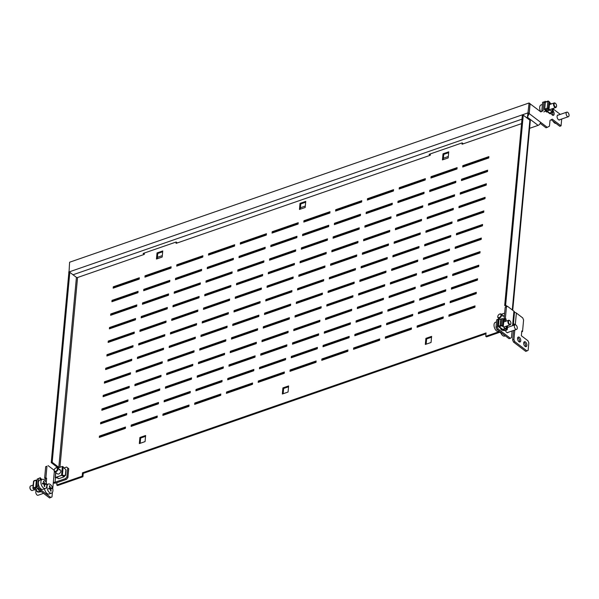 <?xml version="1.0" encoding="UTF-8"?>
<svg xmlns="http://www.w3.org/2000/svg" width="599" height="599" viewBox="0 0 599 599"><rect width="100%" height="100%" fill="white"/><g stroke="black" fill="none" stroke-linecap="round" stroke-linejoin="round"><path stroke-width="0.9" d="M113.286 286.801L139.342 277.771L139.223 279.127L113.166 288.156L113.286 286.801L114.027 287.363L139.268 278.61M113.975 287.872L114.027 287.363M145.063 275.787L171.119 266.757L171 268.112L144.943 277.142L145.063 275.787L145.804 276.349L171.044 267.596M145.752 276.865L145.804 276.349M176.84 264.773L202.896 255.743L202.776 257.098L176.72 266.128L176.84 264.773L177.574 265.335L202.821 256.582M177.529 265.851L177.574 265.335M208.617 253.759L234.673 244.729L234.546 246.084L208.489 255.114L208.617 253.759L209.351 254.32L234.598 245.568M209.306 254.837L209.351 254.32M240.394 242.745L266.45 233.715L266.323 235.07L240.266 244.1L240.394 242.745L241.127 243.306L266.375 234.553M241.083 243.823L241.127 243.306M272.171 231.731L298.227 222.701L298.1 224.056L272.043 233.086L272.171 231.731L272.904 232.292L298.152 223.539M272.859 232.809L272.904 232.292M303.948 220.717L330.004 211.687L329.877 213.042L303.82 222.072L303.948 220.717L304.681 221.278L329.929 212.525M304.636 221.795L304.681 221.278M335.725 209.702L361.781 200.672L361.654 202.028L335.597 211.058L335.725 209.702L336.458 210.264L361.706 201.511M336.413 210.781L336.458 210.264M367.501 198.688L393.558 189.658L393.431 191.014L367.374 200.051L367.501 198.688L368.235 199.25L393.483 190.497M368.19 199.767L368.235 199.25M399.278 187.674L425.335 178.644L425.208 180L399.151 189.037L399.278 187.674L400.012 188.236L425.26 179.483M399.967 188.752L400.012 188.236M431.055 176.66L457.112 167.63L456.985 168.985L430.928 178.023L431.055 176.66L431.789 177.222L457.037 168.476M431.744 177.738L431.789 177.222M462.832 165.646L488.889 156.616L488.762 157.971L462.705 167.009L462.832 165.646L463.566 166.208L488.806 157.462M463.521 166.724L463.566 166.208M112.028 300.369L138.084 291.339L137.965 292.694L111.901 301.724L112.028 300.369L112.762 300.93L138.01 292.177M112.717 301.447L112.762 300.93M143.805 289.354L169.861 280.325L169.734 281.68L143.678 290.717L143.805 289.354L144.539 289.916L169.787 281.163M144.494 290.433L144.539 289.916M175.582 278.34L201.638 269.31L201.511 270.666L175.455 279.703L175.582 278.34L176.316 278.902L201.564 270.149M176.271 279.419L176.316 278.902M207.359 267.326L233.415 258.296L233.288 259.652L207.232 268.689L207.359 267.326L208.093 267.888L233.34 259.142M208.048 268.404L208.093 267.888M239.136 256.312L265.192 247.282L265.065 248.645L239.008 257.675L239.136 256.312L239.87 256.874L265.117 248.128M239.825 257.39L239.87 256.874M270.913 245.298L296.969 236.268L296.842 237.631L270.785 246.661L270.913 245.298L271.647 245.86L296.894 237.114M271.602 246.376L271.647 245.86M302.69 234.291L328.746 225.254L328.619 226.617L302.562 235.647L302.69 234.291L303.423 234.845L328.671 226.1M303.379 235.362L303.423 234.845M334.467 223.277L360.523 214.24L360.396 215.603L334.339 224.632L334.467 223.277L335.2 223.831L360.448 215.086M335.155 224.348L335.2 223.831M366.244 212.263L392.3 203.226L392.173 204.588L366.116 213.618L366.244 212.263L366.977 212.817L392.218 204.072M366.932 213.334L366.977 212.817M398.021 201.249L424.077 192.219L423.95 193.574L397.893 202.604L398.021 201.249L398.754 201.803L423.995 193.058M398.709 202.32L398.754 201.803M429.797 190.235L455.854 181.205L455.727 182.56L429.67 191.59L429.797 190.235L430.531 190.789L455.772 182.044M430.486 191.306L430.531 190.789M461.574 179.221L487.631 170.191L487.504 171.546L461.447 180.576L461.574 179.221L462.308 179.782L487.549 171.029M462.256 180.292L462.308 179.782M110.77 313.943L136.827 304.906L136.699 306.269L110.643 315.299L110.77 313.943L111.504 314.497L136.752 305.752M111.459 315.014L111.504 314.497M142.547 302.929L168.604 293.892L168.476 295.255L142.42 304.285L142.547 302.929L143.281 303.483L168.529 294.738M143.236 304L143.281 303.483M174.324 291.915L200.38 282.885L200.253 284.24L174.197 293.27L174.324 291.915L175.058 292.469L200.306 283.724M175.013 292.986L175.058 292.469M206.101 280.901L232.157 271.871L232.03 273.226L205.974 282.256L206.101 280.901L206.835 281.455L232.083 272.71M206.79 281.972L206.835 281.455M237.878 269.887L263.934 260.857L263.807 262.212L237.751 271.242L237.878 269.887L238.612 270.449L263.859 261.696M238.567 270.958L238.612 270.449M269.655 258.873L295.711 249.843L295.584 251.198L269.528 260.228L269.655 258.873L270.389 259.434L295.636 250.682M270.344 259.944L270.389 259.434M301.432 247.859L327.488 238.829L327.361 240.184L301.304 249.214L301.432 247.859L302.166 248.42L327.406 239.667M302.121 248.937L302.166 248.42M333.209 236.845L359.265 227.815L359.138 229.17L333.081 238.2L333.209 236.845L333.942 237.406L359.183 228.653M333.898 237.923L333.942 237.406M364.986 225.83L391.042 216.801L390.915 218.156L364.858 227.186L364.986 225.83L365.719 226.392L390.96 217.639M365.675 226.909L365.719 226.392M396.763 214.816L422.819 205.786L422.692 207.142L396.635 216.172L396.763 214.816L397.496 215.378L422.737 206.625M397.444 215.895L397.496 215.378M428.54 203.802L454.596 194.772L454.469 196.128L428.412 205.157L428.54 203.802L429.273 204.364L454.514 195.611M429.221 204.88L429.273 204.364M460.317 192.788L486.373 183.758L486.246 185.113L460.189 194.143L460.317 192.788L461.05 193.35L486.291 184.597M460.998 193.866L461.05 193.35M109.512 327.511L135.569 318.481L135.441 319.836L109.385 328.866L109.512 327.511L110.246 328.072L135.494 319.319M110.201 328.589L110.246 328.072M141.289 316.497L167.346 307.467L167.218 308.822L141.162 317.852L141.289 316.497L142.023 317.058L167.271 308.305M141.978 317.575L142.023 317.058M173.066 305.483L199.123 296.453L198.995 297.808L172.939 306.838L173.066 305.483L173.8 306.044L199.048 297.291M173.755 306.561L173.8 306.044M204.843 294.468L230.9 285.438L230.772 286.794L204.716 295.824L204.843 294.468L205.577 295.03L230.817 286.277M205.532 295.547L205.577 295.03M236.62 283.454L262.676 274.424L262.549 275.78L236.493 284.81L236.62 283.454L237.354 284.016L262.594 275.263M237.309 284.532L237.354 284.016M268.397 272.44L294.453 263.41L294.326 264.765L268.27 273.795L268.397 272.44L269.131 273.002L294.371 264.249M269.086 273.518L269.131 273.002M300.174 261.426L326.23 252.396L326.103 253.751L300.047 262.789L300.174 261.426L300.908 261.988L326.148 253.235M300.855 262.504L300.908 261.988M331.951 250.412L358.007 241.382L357.88 242.737L331.824 251.775L331.951 250.412L332.685 250.974L357.925 242.221M332.632 251.49L332.685 250.974M363.728 239.398L389.784 230.368L389.657 231.723L363.6 240.761L363.728 239.398L364.462 239.959L389.702 231.214M364.409 240.476L364.462 239.959M395.505 228.384L421.561 219.354L421.434 220.709L395.377 229.746L395.505 228.384L396.239 228.945L421.479 220.2M396.186 229.462L396.239 228.945M427.282 217.37L453.338 208.34L453.211 209.702L427.154 218.732L427.282 217.37L428.015 217.931L453.256 209.186M427.963 218.448L428.015 217.931M459.051 206.363L485.115 197.326L484.988 198.688L458.931 207.718L459.051 206.363L459.792 206.917L485.033 198.172M459.74 207.434L459.792 206.917M108.254 341.078L134.311 332.048L134.183 333.403L108.127 342.441L108.254 341.078L108.988 341.64L134.236 332.887M108.943 342.156L108.988 341.64M140.031 330.064L166.088 321.034L165.96 322.389L139.904 331.427L140.031 330.064L140.765 330.626L166.005 321.88M140.72 331.142L140.765 330.626M171.808 319.05L197.865 310.02L197.737 311.375L171.681 320.413L171.808 319.05L172.542 319.611L197.782 310.866M172.497 320.128L172.542 319.611M203.585 308.036L229.642 299.006L229.514 300.369L203.458 309.398L203.585 308.036L204.319 308.597L229.559 299.852M204.274 309.114L204.319 308.597M235.362 297.029L261.419 287.992L261.291 289.354L235.235 298.384L235.362 297.029L236.096 297.583L261.336 288.838M236.043 298.1L236.096 297.583M267.139 286.015L293.196 276.978L293.068 278.34L267.012 287.37L267.139 286.015L267.873 286.569L293.113 277.824M267.82 287.086L267.873 286.569M298.916 275.001L324.972 265.963L324.845 267.326L298.789 276.356L298.916 275.001L299.65 275.555L324.89 266.81M299.597 276.072L299.65 275.555M330.693 263.987L356.749 254.957L356.622 256.312L330.566 265.342L330.693 263.987L331.427 264.541L356.667 255.795M331.374 265.058L331.427 264.541M362.462 252.973L388.526 243.943L388.399 245.298L362.343 254.328L362.462 252.973L363.204 253.527L388.444 244.781M363.151 254.043L363.204 253.527M394.239 241.959L420.296 232.929L420.176 234.284L394.12 243.314L394.239 241.959L394.981 242.513L420.221 233.767M394.928 243.029L394.981 242.513M426.016 230.944L452.073 221.915L451.953 223.27L425.896 232.3L426.016 230.944L426.758 231.506L451.998 222.753M426.705 232.015L426.758 231.506M457.793 219.93L483.85 210.9L483.73 212.256L457.673 221.286L457.793 219.93L458.527 220.492L483.775 211.739M458.482 221.001L458.527 220.492M106.996 354.653L133.053 345.623L132.926 346.978L106.869 356.008L106.996 354.653L107.73 355.207L132.971 346.462M107.685 355.724L107.73 355.207M138.773 343.639L164.83 334.609L164.703 335.964L138.646 344.994L138.773 343.639L139.507 344.193L164.747 335.447M139.455 344.71L139.507 344.193M170.55 332.625L196.607 323.595L196.479 324.95L170.423 333.98L170.55 332.625L171.284 333.179L196.524 324.433M171.232 333.695L171.284 333.179M202.327 321.611L228.384 312.581L228.256 313.936L202.2 322.966L202.327 321.611L203.061 322.172L228.301 313.419M203.009 322.681L203.061 322.172M234.104 310.596L260.161 301.567L260.033 302.922L233.977 311.952L234.104 310.596L234.838 311.158L260.078 302.405M234.786 311.667L234.838 311.158M265.881 299.582L291.938 290.552L291.81 291.908L265.754 300.938L265.881 299.582L266.615 300.144L291.855 291.391M266.562 300.661L266.615 300.144M297.651 288.568L323.715 279.538L323.587 280.894L297.531 289.923L297.651 288.568L298.392 289.13L323.632 280.377M298.339 289.646L298.392 289.13M329.428 277.554L355.484 268.524L355.364 269.879L329.308 278.909L329.428 277.554L330.169 278.116L355.409 269.363M330.116 278.632L330.169 278.116M361.204 266.54L387.261 257.51L387.141 258.865L361.085 267.895L361.204 266.54L361.946 267.102L387.186 258.349M361.893 267.618L361.946 267.102M392.981 255.526L419.038 246.496L418.918 247.851L392.862 256.881L392.981 255.526L393.715 256.087L418.963 247.335M393.67 256.604L393.715 256.087M424.758 244.512L450.815 235.482L450.688 236.837L424.631 245.867L424.758 244.512L425.492 245.073L450.74 236.32M425.447 245.59L425.492 245.073M456.535 233.498L482.592 224.468L482.465 225.823L456.408 234.853L456.535 233.498L457.269 234.059L482.517 225.306M457.224 234.576L457.269 234.059M105.738 368.22L131.795 359.19L131.668 360.546L105.611 369.576L105.738 368.22L106.472 368.782L131.713 360.029M106.42 369.298L106.472 368.782M137.515 357.206L163.572 348.176L163.445 349.531L137.388 358.561L137.515 357.206L138.249 357.768L163.49 349.015M138.197 358.284L138.249 357.768M169.292 346.192L195.349 337.162L195.222 338.517L169.165 347.547L169.292 346.192L170.026 346.754L195.267 338.001M169.974 347.27L170.026 346.754M201.062 335.178L227.126 326.148L226.999 327.503L200.942 336.533L201.062 335.178L201.803 335.74L227.043 326.987M201.751 336.256L201.803 335.74M232.839 324.164L258.895 315.134L258.775 316.489L232.719 325.519L232.839 324.164L233.58 324.725L258.82 315.973M233.528 325.242L233.58 324.725M264.616 313.15L290.672 304.12L290.552 305.475L264.496 314.512L264.616 313.15L265.357 313.711L290.597 304.958M265.305 314.228L265.357 313.711M296.393 302.136L322.449 293.106L322.329 294.461L296.273 303.498L296.393 302.136L297.126 302.697L322.374 293.952M297.082 303.214L297.126 302.697M328.17 291.121L354.226 282.092L354.106 283.447L328.042 292.484L328.17 291.121L328.903 291.683L354.151 282.938M328.858 292.2L328.903 291.683M359.947 280.107L386.003 271.077L385.876 272.44L359.819 281.47L359.947 280.107L360.68 280.669L385.928 271.924M360.635 281.186L360.68 280.669M391.724 269.101L417.78 260.063L417.653 261.426L391.596 270.456L391.724 269.101L392.457 269.655L417.705 260.909M392.412 270.171L392.457 269.655M423.5 258.087L449.557 249.049L449.43 250.412L423.373 259.442L423.5 258.087L424.234 258.641L449.482 249.895M424.189 259.157L424.234 258.641M455.277 247.073L481.334 238.035L481.207 239.398L455.15 248.428L455.277 247.073L456.011 247.627L481.259 238.881M455.966 248.143L456.011 247.627M104.481 381.788L130.537 372.758L130.41 374.113L104.353 383.15L104.481 381.788L105.214 382.349L130.455 373.604M105.162 382.866L105.214 382.349M136.25 370.774L162.314 361.744L162.187 363.106L136.13 372.136L136.25 370.774L136.991 371.335L162.232 362.59M136.939 371.852L136.991 371.335M168.027 359.767L194.083 350.729L193.964 352.092L167.907 361.122L168.027 359.767L168.768 360.321L194.009 351.576M168.716 360.838L168.768 360.321M199.804 348.753L225.86 339.715L225.741 341.078L199.684 350.108L199.804 348.753L200.545 349.307L225.786 340.561M200.493 349.823L200.545 349.307M231.581 337.739L257.637 328.701L257.518 330.064L231.461 339.094L231.581 337.739L232.315 338.293L257.563 329.547M232.27 338.809L232.315 338.293M263.358 326.725L289.414 317.687L289.287 319.05L263.231 328.08L263.358 326.725L264.092 327.279L289.339 318.533M264.047 327.795L264.092 327.279M295.135 315.71L321.191 306.681L321.064 308.036L295.007 317.066L295.135 315.71L295.869 316.265L321.116 307.519M295.824 316.781L295.869 316.265M326.912 304.696L352.968 295.666L352.841 297.022L326.784 306.052L326.912 304.696L327.646 305.25L352.893 296.505M327.601 305.767L327.646 305.25M358.689 293.682L384.745 284.652L384.618 286.008L358.561 295.037L358.689 293.682L359.422 294.244L384.67 285.491M359.378 294.753L359.422 294.244M390.466 282.668L416.522 273.638L416.395 274.993L390.338 284.023L390.466 282.668L391.199 283.23L416.447 274.477M391.154 283.739L391.199 283.23M422.243 271.654L448.299 262.624L448.172 263.979L422.115 273.009L422.243 271.654L422.976 272.216L448.224 263.463M422.931 272.732L422.976 272.216M454.02 260.64L480.076 251.61L479.949 252.965L453.892 261.995L454.02 260.64L454.753 261.201L480.001 252.449M454.708 261.718L454.753 261.201M103.215 395.362L129.272 386.333L129.152 387.688L103.095 396.718L103.215 395.362L103.956 395.917L129.197 387.171M103.904 396.433L103.956 395.917M134.992 384.348L161.049 375.318L160.929 376.674L134.872 385.704L134.992 384.348L135.733 384.91L160.974 376.157M135.681 385.419L135.733 384.91M166.769 373.334L192.826 364.304L192.706 365.66L166.642 374.689L166.769 373.334L167.503 373.896L192.751 365.143M167.458 374.405L167.503 373.896M198.546 362.32L224.603 353.29L224.475 354.645L198.419 363.675L198.546 362.32L199.28 362.882L224.528 354.129M199.235 363.398L199.28 362.882M230.323 351.306L256.379 342.276L256.252 343.631L230.196 352.661L230.323 351.306L231.057 351.868L256.305 343.115M231.012 352.384L231.057 351.868M262.1 340.292L288.156 331.262L288.029 332.617L261.973 341.647L262.1 340.292L262.834 340.853L288.082 332.101M262.789 341.37L262.834 340.853M293.877 329.278L319.933 320.248L319.806 321.603L293.75 330.633L293.877 329.278L294.611 329.839L319.859 321.086M294.566 330.356L294.611 329.839M325.654 318.264L351.71 309.234L351.583 310.589L325.527 319.619L325.654 318.264L326.388 318.825L351.635 310.072M326.343 319.342L326.388 318.825M357.431 307.25L383.487 298.22L383.36 299.575L357.303 308.605L357.431 307.25L358.165 307.811L383.412 299.058M358.12 308.328L358.165 307.811M389.208 296.235L415.264 287.206L415.137 288.561L389.08 297.591L389.208 296.235L389.942 296.797L415.189 288.044M389.897 297.314L389.942 296.797M420.985 285.221L447.041 276.191L446.914 277.547L420.857 286.584L420.985 285.221L421.718 285.783L446.959 277.03M421.674 286.3L421.718 285.783M452.762 274.207L478.818 265.177L478.691 266.533L452.634 275.57L452.762 274.207L453.495 274.769L478.736 266.023M453.45 275.285L453.495 274.769M101.957 408.93L128.014 399.9L127.887 401.255L101.83 410.285L101.957 408.93L102.691 409.491L127.939 400.738M102.646 410.008L102.691 409.491M133.734 397.916L159.791 388.886L159.663 390.241L133.607 399.271L133.734 397.916L134.468 398.477L159.716 389.724M134.423 398.994L134.468 398.477M165.511 386.902L191.568 377.872L191.44 379.227L165.384 388.257L165.511 386.902L166.245 387.463L191.493 378.71M166.2 387.98L166.245 387.463M197.288 375.887L223.345 366.858L223.217 368.213L197.161 377.25L197.288 375.887L198.022 376.449L223.27 367.696M197.977 376.966L198.022 376.449M229.065 364.873L255.122 355.843L254.994 357.199L228.938 366.236L229.065 364.873L229.799 365.435L255.047 356.69M229.754 365.952L229.799 365.435M260.842 353.859L286.899 344.829L286.771 346.185L260.715 355.222L260.842 353.859L261.576 354.421L286.824 345.675M261.531 354.937L261.576 354.421M292.619 342.845L318.675 333.815L318.548 335.178L292.492 344.208L292.619 342.845L293.353 343.407L318.601 334.661M293.308 343.923L293.353 343.407M324.396 331.839L350.452 322.801L350.325 324.164L324.269 333.194L324.396 331.839L325.13 332.393L350.378 323.647M325.085 332.909L325.13 332.393M356.173 320.824L382.229 311.787L382.102 313.15L356.046 322.18L356.173 320.824L356.907 321.378L382.147 312.633M356.862 321.895L356.907 321.378M387.95 309.81L414.006 300.773L413.879 302.136L387.823 311.166L387.95 309.81L388.684 310.364L413.924 301.619M388.639 310.881L388.684 310.364M419.727 298.796L445.783 289.759L445.656 291.121L419.599 300.151L419.727 298.796L420.461 299.35L445.701 290.605M420.416 299.867L420.461 299.35M451.504 287.782L477.56 278.752L477.433 280.107L451.376 289.137L451.504 287.782L452.238 288.336L477.478 279.591M452.185 288.853L452.238 288.336M100.699 422.505L126.756 413.467L126.629 414.83L100.572 423.86L100.699 422.505L101.433 423.059L126.681 414.313M101.388 423.575L101.433 423.059M132.476 411.491L158.533 402.453L158.406 403.816L132.349 412.846L132.476 411.491L133.21 412.045L158.458 403.299M133.165 412.561L133.21 412.045M164.253 400.476L190.31 391.439L190.183 392.802L164.126 401.832L164.253 400.476L164.987 401.031L190.235 392.285M164.942 401.547L164.987 401.031M196.03 389.462L222.087 380.425L221.959 381.788L195.903 390.818L196.03 389.462L196.764 390.016L222.012 381.271M196.719 390.533L196.764 390.016M227.807 378.448L253.864 369.418L253.736 370.774L227.68 379.803L227.807 378.448L228.541 379.002L253.789 370.257M228.496 379.519L228.541 379.002M259.584 367.434L285.641 358.404L285.513 359.759L259.457 368.789L259.584 367.434L260.318 367.988L285.566 359.243M260.273 368.505L260.318 367.988M291.361 356.42L317.418 347.39L317.29 348.745L291.234 357.775L291.361 356.42L292.095 356.982L317.335 348.229M292.05 357.491L292.095 356.982M323.138 345.406L349.195 336.376L349.067 337.731L323.011 346.761L323.138 345.406L323.872 345.967L349.112 337.215M323.827 346.477L323.872 345.967M354.915 334.392L380.971 325.362L380.844 326.717L354.788 335.747L354.915 334.392L355.649 334.953L380.889 326.2M355.596 335.47L355.649 334.953M386.692 323.378L412.748 314.348L412.621 315.703L386.565 324.733L386.692 323.378L387.426 323.939L412.666 315.186M387.373 324.456L387.426 323.939M418.469 312.364L444.525 303.334L444.398 304.689L418.342 313.719L418.469 312.364L419.203 312.925L444.443 304.172M419.15 313.442L419.203 312.925M450.246 301.349L476.302 292.319L476.175 293.675L450.119 302.705L450.246 301.349L450.98 301.911L476.22 293.158M450.927 302.428L450.98 301.911M99.441 436.072L125.498 427.042L125.371 428.397L99.314 437.427L99.441 436.072L100.175 436.634L125.423 427.881M100.13 437.143L100.175 436.634M131.218 425.058L157.275 416.028L157.148 417.383L131.091 426.413L131.218 425.058L131.952 425.619L157.2 416.867M131.907 426.136L131.952 425.619M162.995 414.044L189.052 405.014L188.925 406.369L162.868 415.399L162.995 414.044L163.729 414.605L188.977 405.852M163.684 415.122L163.729 414.605M194.772 403.03L220.829 394L220.702 395.355L194.645 404.385L194.772 403.03L195.506 403.591L220.746 394.838M195.461 404.108L195.506 403.591M226.549 392.016L252.606 382.986L252.478 384.341L226.422 393.371L226.549 392.016L227.283 392.577L252.523 383.824M227.238 393.094L227.283 392.577M258.326 381.001L284.383 371.972L284.255 373.327L258.199 382.357L258.326 381.001L259.06 381.563L284.3 372.81M259.015 382.08L259.06 381.563M290.103 369.987L316.16 360.957L316.032 362.313L289.976 371.343L290.103 369.987L290.837 370.549L316.077 361.796M290.785 371.066L290.837 370.549M321.88 358.973L347.937 349.943L347.809 351.299L321.753 360.328L321.88 358.973L322.614 359.535L347.854 350.782M322.562 360.051L322.614 359.535M353.657 347.959L379.714 338.929L379.586 340.284L353.53 349.322L353.657 347.959L354.391 348.521L379.631 339.768M354.338 349.037L354.391 348.521M385.434 336.945L411.491 327.915L411.363 329.27L385.307 338.308L385.434 336.945L386.168 337.507L411.408 328.754M386.115 338.023L386.168 337.507M499.154 331.681L485.752 336.324L486.485 336.885L499.648 332.318M59.945 467.272L77.556 277.517L144.284 254.388L144.411 253.01M176.181 242.041L176.061 243.374L430.269 155.261L430.396 153.883M139.342 443.582L139.904 437.48L145.624 435.495L145.063 441.605L139.342 443.582M425.327 344.462L425.896 338.353L431.617 336.368L431.048 342.478L425.327 344.462M156.459 259.03L157.028 252.928L162.748 250.944L162.179 257.046L156.459 259.03M442.451 159.911L443.02 153.801L448.733 151.817L448.172 157.926L442.451 159.911M299.455 209.47L300.024 203.361L305.745 201.384L305.176 207.486L299.455 209.47M282.339 394.022L282.9 387.912L288.621 385.936L288.052 392.038L282.339 394.022M443.267 316.901L443.14 318.256L417.084 327.294L417.204 325.931L443.267 316.901M475.037 305.887L474.917 307.242L448.861 316.279L448.98 314.917L475.037 305.887M56.987 482.637L56.763 485.01L82.19 476.198L82.505 472.806L486.066 332.932L485.752 336.324M462.173 142.914L462.046 144.247L521.557 123.626M140.151 443.305L140.645 438.034L145.55 436.334M426.144 344.178L426.63 338.914L431.535 337.215M157.275 258.753L157.762 253.482L162.673 251.782M443.26 159.626L443.754 154.362L448.658 152.663M300.271 209.186L300.758 203.922L305.662 202.222M283.147 393.738L283.634 388.474L288.546 386.774M417.892 327.009L417.945 326.492L443.185 317.747M449.669 315.995L449.722 315.478L474.962 306.733M82.19 476.198L82.924 476.759L83.239 473.367L485.984 333.77M82.924 476.759L57.504 485.572L56.763 485.01M176.915 242.595L176.87 243.089M462.907 143.475L462.862 143.97M523.264 115.165L505.638 305.146L504.687 305.475L522.313 115.495L523.264 115.165L529.875 120.197A2.014 1.071 5.3 0 1 530.295 120.931L512.729 310.289M505.638 305.146L507.331 306.426M504.687 305.475L506.372 306.763M77.556 277.517A0.809 0.427 5.3 0 1 76.425 277.367L58.799 467.347A0.809 0.427 -174.7 0 0 59.226 467.527M58.799 467.347L52.188 462.308L51.237 462.638L57.848 467.677A2.014 1.071 -174.7 0 0 58.193 467.886M51.237 462.638L68.855 272.657L69.813 272.328L76.425 277.367M52.188 462.308L69.813 272.328M82.505 472.806L83.239 473.367M448.98 314.917L449.722 315.478M417.204 325.931L417.945 326.492M282.9 387.912L283.634 388.474M300.024 203.361L300.758 203.922M443.02 153.801L443.754 154.362M157.028 252.928L157.762 253.482M425.896 338.353L426.63 338.914M139.904 437.48L140.645 438.034M45.689 466.658L44.618 478.197L45.891 477.755L46.962 466.224L45.689 466.658L46.962 466.224M45.165 480.802L45.352 478.758L44.618 478.197M41.608 479.582L39.571 478.032L38.463 478.638L37.774 486.103L38.628 488.207L37.355 488.649L38.845 489.787M40.492 491.038L49.605 497.971L51.978 496.915L52.398 492.453M37.355 488.649L36.502 486.545L37.774 486.103M38.463 478.638L37.19 479.08L36.502 486.545M37.19 479.08L39.571 478.032M46.22 482.689L46.625 478.316L45.891 477.755M38.628 488.207L50.878 497.529M52.749 488.664L53.363 481.993A1.205 0.644 -174.7 0 0 55.056 482.217L55.467 477.717M54.18 470.26L48.062 465.61M53.274 482.989A2.815 1.498 -174.7 0 0 56.029 482.966L66.519 479.335L65.538 478.586L55.056 482.217M64.243 467.871L66.609 467.048L68.735 468.71L67.919 477.53L66.519 479.335M64.52 476.31L64.572 475.726M68.735 468.71L67.754 467.969L66.938 476.789L67.919 477.53M67.754 467.969L66.609 467.048M65.538 478.586L66.938 476.789M46.625 478.316L45.352 478.758M523.893 342.216A2.613 1.438 -109.1 0 1 524.222 342.418A2.613 1.438 -109.1 0 1 525.413 346.589M525.495 341.977A2.613 1.438 -109.1 0 1 526.858 344.575A2.613 1.438 -109.1 0 1 526.147 346.656A2.613 1.438 -109.1 0 1 525.083 346.387A2.613 1.438 -109.1 0 1 523.721 343.789A2.613 1.438 -109.1 0 1 524.432 341.707A2.613 1.438 -109.1 0 1 525.495 341.977M517.768 337.559A2.613 1.438 -109.1 0 1 518.098 337.754A2.613 1.438 -109.1 0 1 519.288 341.924M519.37 337.319A2.613 1.438 -109.1 0 1 520.733 339.918A2.613 1.438 -109.1 0 1 520.022 341.992A2.613 1.438 -109.1 0 1 518.959 341.729A2.613 1.438 -109.1 0 1 517.596 339.124A2.613 1.438 -109.1 0 1 518.307 337.05A2.613 1.438 -109.1 0 1 519.37 337.319M514.489 312.364A2.815 1.498 5.3 0 1 516.375 313.06L522.74 317.912L523.593 320.016L522.53 331.547L521.714 331.831M513.5 342.066L512.647 339.962L513.92 339.521L514.773 341.625L513.5 342.066L525.75 351.388L528.131 350.34L528.82 342.875L527.966 340.771L521.355 335.74L521.789 330.985L522.53 331.547M513.92 339.521L514.803 330.019M515.282 324.793L515.305 324.598A2.815 1.498 -174.7 0 0 512.751 323.849M527.023 350.947L514.773 341.625M512.647 339.962L513.53 330.461M514.017 325.182L515.305 324.598L516.375 313.06M514.032 325.04A1.205 0.644 -174.7 0 0 512.669 324.733M559.998 119.613A2.613 1.438 -109.1 0 1 559.541 119.987A2.613 1.438 -109.1 0 1 558.478 119.718A2.613 1.438 -109.1 0 1 557.115 117.119A2.613 1.438 -109.1 0 1 557.826 115.038A2.613 1.438 -109.1 0 1 558.418 115.053M553.132 110.987A2.613 1.438 -109.1 0 1 554.157 113.533A2.613 1.438 -109.1 0 1 553.416 115.322A2.613 1.438 -109.1 0 1 552.353 115.053A2.613 1.438 -109.1 0 1 551.192 113.293M177.349 242.924L176.143 242.011L143.101 253.459L144.284 254.365M463.341 143.805L462.136 142.884L429.086 154.34L430.277 155.246M157.41 257.323L162.314 255.623M300.399 207.763L305.31 206.063M443.395 158.203L448.299 156.504M529.606 128.321L538.097 125.378L527.442 117.262L529.074 113.638M551.17 119.74L559.788 126.299L561.061 125.857L552.241 119.141L550.024 120.369L549.493 126.134L547.276 127.355L540.545 122.233A2.815 1.812 127.3 0 1 538.097 125.378M527.652 115.787L527.876 115.293M529.082 102.976L527.442 117.262L527.569 115.907L529.149 113.563L530.063 103.724L529.082 102.976L69.596 262.235L69.005 272.612M552.503 112.455A2.613 1.438 -109.1 0 1 552.682 115.255M547.276 127.355L546.011 127.797L540.208 123.379M561.69 119.029L561.061 125.857M530.055 103.777L540.845 111.923L543.053 110.703L541.781 111.144L542.604 102.324L543.87 101.882L544.993 102.736M553.311 109.063L560.312 114.394M543.053 110.703L543.87 101.882M541.781 111.144L540.642 111.773M530.115 103.762L529.202 113.6L540.545 122.233M68.683 272.073L528.168 112.814L529.149 113.563M505.504 330.491A2.613 1.438 70.9 0 0 506.709 332.408A2.613 1.438 70.9 0 0 507.772 332.67A2.613 1.438 70.9 0 0 508.229 332.303M506.447 306.965L505.376 318.496L504.103 318.938L505.174 307.399L507.555 306.351L505.174 307.399M505.945 320.877L506.11 319.057L505.376 318.496M499.469 318.908L496.683 319.821L495.987 327.286L496.841 329.39L498.967 331L499.252 332.011L499.274 330.783M496.683 319.821L499.057 318.773M497.949 319.379L497.26 326.844L495.987 327.286M496.841 329.39L498.113 328.948L497.26 326.844M498.113 328.948L510.363 338.27L509.09 338.712L500.854 332.445M512.093 330.962L511.471 337.656L510.363 338.27M512.579 325.684L512.856 322.734A2.815 1.498 5.3 0 1 513.433 323.767A2.815 1.498 5.3 0 1 512.677 324.673M513.433 323.767L514.504 312.229A2.815 1.498 -174.7 0 0 513.927 311.195L507.555 306.351M504.747 320.517L504.845 319.499L504.103 318.938M504.845 319.499L506.11 319.057M502.696 316.152A2.418 1.557 127.3 0 1 503.969 316.265A2.418 1.557 127.3 0 1 504.313 316.721M504.148 318.451A2.418 1.557 127.3 0 1 503.699 319.192M504.643 313.142L501.363 314.28M59.091 469.901A2.418 1.557 127.3 0 1 60.364 470.02A2.418 1.557 127.3 0 1 60.604 472.087A2.418 1.557 127.3 0 1 58.717 473.974A2.418 1.557 127.3 0 1 57.444 473.861L54.599 471.698A2.418 1.557 127.3 0 1 54.232 470.02A2.418 1.557 127.3 0 1 54.269 469.901M58.17 478.069L55.422 477.448L61.562 475.321L65.343 475.584M65.815 470.507L65.883 469.698L62.386 466.434L57.759 468.036M57.923 478.032L57.459 477.785M63.18 475.336L64.512 476.347L64.602 475.404M64.512 476.347L64.16 476.797L61.772 475.344L55.632 477.47L57.429 478.084M56.605 477.133L58.665 478.706L64.16 476.797M64.52 475.943L65.096 475.434L62.191 475.284M55.265 477.665L55.872 472.663M498.668 317.612A2.014 1.295 -52.7 0 0 500.824 315.98A2.014 1.295 -52.7 0 0 500.172 314.063A2.014 1.295 -52.7 0 0 499.207 314.31A2.014 1.295 -52.7 0 0 497.896 316.04A2.014 1.295 -52.7 0 0 498.668 317.612M499.304 314.258A2.418 1.557 127.3 0 1 499.409 314.198A2.418 1.557 127.3 0 1 500.569 313.891A2.418 1.557 127.3 0 1 501.123 314.101A2.418 1.557 127.3 0 1 501.153 316.586A2.418 1.557 127.3 0 1 498.757 318.159A2.418 1.557 127.3 0 1 498.203 317.949A2.418 1.557 127.3 0 1 497.836 316.265A2.418 1.557 127.3 0 1 497.866 316.145M516.548 325.661A2.418 1.325 -109.1 0 1 516.6 329.398A2.418 1.325 -109.1 0 1 515.08 328.566A2.418 1.325 -109.1 0 1 515.02 324.83A2.418 1.325 -109.1 0 1 516.548 325.661M505.339 335.859L504.687 336.084A4.829 2.651 -109.1 0 1 501.633 334.429A4.829 2.651 -109.1 0 1 500.824 332.984M54.853 471.323A2.014 1.295 -52.7 0 0 57.092 470.013A2.014 1.295 -52.7 0 0 56.785 467.856A2.014 1.295 -52.7 0 0 55.61 468.066A2.014 1.295 -52.7 0 0 54.292 469.788A2.014 1.295 -52.7 0 0 54.853 471.323M55.707 468.014A2.418 1.557 127.3 0 1 55.812 467.946A2.418 1.557 127.3 0 1 57.227 467.699A2.418 1.557 127.3 0 1 57.526 467.856A2.418 1.557 127.3 0 1 57.452 470.507A2.418 1.557 127.3 0 1 54.906 471.855A2.418 1.557 127.3 0 1 54.599 471.698M508.656 322.846A2.014 1.108 70.9 0 0 509.869 324.336A2.014 1.108 70.9 0 0 510.872 323.647A2.014 1.108 70.9 0 0 510.722 322.06A2.014 1.108 70.9 0 0 509.876 320.787A2.014 1.108 70.9 0 0 508.648 320.884A2.014 1.108 70.9 0 0 508.656 322.846M510.827 323.812A2.418 1.325 -109.1 0 1 510.79 323.999A2.418 1.325 -109.1 0 1 510.161 324.845A2.418 1.325 -109.1 0 1 508.132 323.041A2.418 1.325 -109.1 0 1 508.581 320.285A2.418 1.325 -109.1 0 1 509.599 320.562A2.418 1.325 -109.1 0 1 509.742 320.69M498.6 331.404A4.829 2.651 -109.1 0 1 498.563 331.427A4.829 2.651 -109.1 0 1 494.497 327.803A4.829 2.651 -109.1 0 1 495.351 322.314A4.829 2.651 -109.1 0 1 495.395 322.299L496.489 321.918M31.081 490.087A2.014 1.108 -109.1 0 1 30.946 489.989A2.014 1.108 -109.1 0 1 29.95 487.129A2.014 1.108 -109.1 0 1 29.995 486.965M33.177 485.055L30.661 485.931A2.418 1.325 70.9 0 0 30.032 486.777A2.418 1.325 70.9 0 0 31.223 490.214A2.418 1.325 70.9 0 0 31.837 490.521A2.418 1.325 70.9 0 0 32.241 490.491L34.592 489.675M42.259 479.35L39.721 480.233A4.829 2.651 70.9 0 0 38.591 484.98A4.829 2.651 70.9 0 0 42.08 489.413A4.829 2.651 70.9 0 0 42.881 489.361L45.427 488.477A4.829 2.651 70.9 0 0 46.707 484.426A4.829 2.651 70.9 0 0 43.068 479.297A4.829 2.651 70.9 0 0 42.259 479.35A4.829 2.651 70.9 0 0 40.987 483.408A4.829 2.651 70.9 0 0 44.618 488.529A4.829 2.651 70.9 0 0 45.427 488.477M42.484 483.535A24.237 19.363 -79.9 0 0 42.417 483.153A24.387 5.975 -9.6 0 1 43.914 483.356A24.387 19.482 -79.9 0 0 43.42 481.169A24.237 5.938 -9.6 0 1 43.899 481.252A24.387 19.482 100.1 0 1 44.393 483.445A24.387 5.975 -9.6 0 1 45.659 483.73A24.237 19.363 100.1 0 1 45.726 484.112A24.237 19.363 100.1 0 1 45.786 484.501A24.387 5.975 170.4 0 0 44.521 484.209A24.387 19.482 100.1 0 1 44.783 486.485A24.237 5.938 170.4 0 0 44.304 486.403A24.387 19.482 -79.9 0 0 44.049 484.127A24.387 5.975 170.4 0 0 42.544 483.925A24.237 19.363 -79.9 0 0 42.484 483.535M43.914 483.356L42.529 483.835M43.899 481.252L43.48 481.394M44.393 483.445L42.888 483.962M45.659 483.73L44.071 484.277M44.521 484.209L44.079 484.366M554.577 103.245A2.014 1.108 70.9 0 0 554.352 105.649A2.014 1.108 70.9 0 0 556.089 106.966A2.014 1.108 70.9 0 0 556.516 106.3A2.014 1.108 70.9 0 0 555.52 103.432A2.014 1.108 70.9 0 0 554.577 103.245M556.471 106.457A2.418 1.325 -109.1 0 1 556.434 106.652A2.418 1.325 -109.1 0 1 555.924 107.446A2.418 1.325 -109.1 0 1 555.805 107.498A2.418 1.325 -109.1 0 1 553.798 105.761A2.418 1.325 -109.1 0 1 554.105 102.983A2.418 1.325 -109.1 0 1 554.225 102.938A2.418 1.325 -109.1 0 1 555.243 103.208A2.418 1.325 -109.1 0 1 555.385 103.335M540.717 111.728A4.829 2.651 -109.1 0 1 540.276 110.808A4.829 2.651 -109.1 0 1 540.807 105.05A4.829 2.651 -109.1 0 1 541.039 104.945A4.829 2.651 -109.1 0 1 541.286 104.885M36.599 490.656L36.464 490.701A2.418 1.325 70.9 0 0 35.918 493.127A2.418 1.325 70.9 0 0 38.051 495.261L43.547 493.359M44.543 488.784A4.829 2.651 70.9 0 0 44.745 489.757A4.829 2.651 70.9 0 0 49.006 494.018L51.551 493.142A4.829 2.651 70.9 0 0 52.652 488.282A4.829 2.651 70.9 0 0 48.706 483.94A4.829 2.651 70.9 0 0 48.384 484.014A4.829 2.651 70.9 0 0 47.284 488.874A4.829 2.651 70.9 0 0 51.229 493.209A4.829 2.651 70.9 0 0 51.551 493.142M49.515 485.856A24.237 2.508 -15.2 0 1 49.739 485.834A24.387 20.224 83.7 0 1 50.466 488.035A24.387 2.523 -15.2 0 1 51.641 487.93A24.237 20.096 83.7 0 1 51.851 488.709A24.387 2.523 164.8 0 0 50.675 488.806A24.387 20.224 83.7 0 1 51.162 491.09A24.237 2.508 164.8 0 0 50.945 491.113A24.237 2.508 164.8 0 0 50.713 491.143A24.387 20.224 -96.3 0 0 50.226 488.859A24.387 2.523 164.8 0 0 48.811 489.039A24.237 20.096 -96.3 0 0 48.601 488.267A24.387 2.523 -15.2 0 1 50.017 488.088A24.387 20.224 -96.3 0 0 49.29 485.886A24.237 2.508 -15.2 0 1 49.515 485.856M50.675 488.806L50.249 488.956M50.017 488.088L48.676 488.552M49.739 485.834L49.32 485.976M50.466 488.035L48.706 488.642M48.721 488.709L49.814 488.904M51.641 487.93L49.732 488.597M569.05 114.978A2.418 1.325 -109.1 0 1 568.376 116.708A2.418 1.325 -109.1 0 1 566.115 113.877A2.418 1.325 -109.1 0 1 566.789 112.148A2.418 1.325 -109.1 0 1 569.05 114.978M556.082 123.476A4.829 2.651 -109.1 0 1 555.273 123.349A4.829 2.651 -109.1 0 1 553.019 121.148M552.375 115.068A4.829 2.651 -109.1 0 1 552.884 114.484M35.596 489.892L38.074 491.779L40.088 491.42A0.809 0.427 -174.7 0 0 39.609 491.479L37.879 491.809L37.205 491.12M37.011 487.803L35.992 487.204L34.907 487.586L35.738 487.009A0.809 0.427 5.3 0 1 36.711 487.077M35.947 480.376L35.843 480.293A0.809 0.442 70.9 0 0 35.289 480.6L36.367 480.226A0.809 0.427 5.3 0 1 37.086 480.203M41.383 491.712L38.688 492.071A0.809 0.427 5.3 0 1 37.557 491.914L37.19 491.285M41.076 491.479L40.088 491.42M33.507 488.829L33.05 488.485A0.809 0.427 5.3 0 1 32.885 488.192A0.809 0.427 5.3 0 1 33.2 487.893L33.829 481.109A0.809 0.442 -109.1 0 1 34.053 480.72L35.513 480.211M36.554 489.555L35.086 488.44A0.809 0.442 70.9 0 1 34.66 487.384L33.2 487.893A0.809 0.442 -109.1 0 0 33.626 488.941L35.094 490.064L36.554 489.555L34.907 487.571L36.906 487.549M33.679 481.701A0.809 0.427 5.3 0 1 33.514 481.409A0.809 0.427 5.3 0 1 33.829 481.109L35.289 480.6M36.876 491.397L36.921 490.903M40.822 489.293A0.809 0.517 127.3 0 1 40.912 489.96L40.126 491.225L38.71 490.147L39.205 488.866M40.912 489.96L39.489 488.874L38.71 490.147M38.995 490.162L40.418 491.24M39.976 479.694A0.809 0.517 -52.7 0 0 40.44 478.691L40.155 477.68L39.968 478.331M40.155 477.68L41.788 479.514M505.736 321.266L503.901 319.873M506.365 326.163L506.133 328.664L507.136 329.076A0.809 0.427 5.3 0 1 507.308 329.368A0.809 0.427 5.3 0 1 506.994 329.667L501.842 325.744L499.222 326.702L503.916 330.319L504.62 330.206L502.763 329.615A0.809 0.517 127.3 0 1 502.284 330.393L500.861 329.315A0.809 0.517 -52.7 0 0 501.341 328.537L498.278 326.2L500.105 326.141A0.809 0.427 -174.7 0 0 500.584 326.081L501.752 325.676L503.317 326.163L503.946 319.379L503.265 318.855A0.809 0.427 5.3 0 0 502.134 318.705L498.593 319.529M500.786 329.038L501.026 328.641L497.836 326.096L501.505 325.489A0.809 0.427 5.3 0 1 502.628 325.646L503.317 326.163M501.026 328.641L502.763 329.615M506.133 328.664L506.904 329.33L506.634 329.675L505.002 328.514L503.542 329.023L504.979 330.483A0.809 0.442 -109.1 0 0 505.309 330.558L506.769 330.056A0.809 0.442 70.9 0 0 506.994 329.667M504.875 330.401L504.455 330.551A0.809 0.427 5.3 0 1 503.325 330.393L502.681 329.907M506.454 328.552L506.687 326.051M505.002 328.514L506.44 329.974A0.809 0.442 70.9 0 0 506.769 330.056M504.972 328.851L503.512 329.36M505.227 320.884L506.23 321.094M505.728 320.712L505.9 321.214M500.697 331.861L500.981 332.879L499.559 331.794M499.252 332.011L500.981 332.879M549.642 102.414L548.414 101.111A0.809 0.442 70.9 0 0 547.86 101.418A0.809 0.427 -174.7 0 1 548.984 101.568L549.672 102.092L549.043 108.876L547.471 108.389L552.458 112.05L549.56 112.971L544.903 109.422L545.779 108.988L544.776 109.422L550.226 113.653L551.02 112.807A0.809 0.427 5.3 0 1 551.305 112.597L552.63 112.043L551.859 111.377L552.098 108.786M549.627 102.586L551.38 103.919M543.899 111.983L545.262 111.017A0.809 0.517 -52.7 0 0 545.741 110.238L544.543 109.677A0.809 0.427 -174.7 0 1 544.379 109.385A0.809 0.427 -174.7 0 1 544.686 109.085L545.764 108.711A0.809 0.442 -109.1 0 0 546.191 109.759L547.666 110.882L549.126 110.373L547.658 109.258A0.809 0.442 70.9 0 1 547.231 108.202L545.764 108.711M547.082 111.609L549.904 113.758L550.96 113.72L551.409 112.889L552.72 112.38A0.809 0.427 -174.7 0 0 553.027 112.08A0.809 0.427 -174.7 0 0 552.862 111.788L551.859 111.377M549.043 108.876L548.355 108.352A0.809 0.427 -174.7 0 0 547.231 108.202L547.86 101.418L545.315 102.302A0.809 0.427 -174.7 0 0 545.008 102.594L544.379 109.385M549.126 110.373L547.231 108.202M552.42 108.674L552.173 111.264M546.4 101.927A0.809 0.442 -109.1 0 1 546.625 101.538L548.085 101.029M544.626 102.459L545.09 101.253L546.108 102.025M544.401 102.287L545.09 101.253M547.164 111.317A0.809 0.517 127.3 0 1 546.685 112.103L545.262 111.017M545.187 110.74L545.427 110.351M529.875 120.197L512.272 309.945M54.344 471.413L53.363 481.993M527.442 117.262L526.469 117.599M521.969 119.164L73.018 274.769M513.927 311.195L512.856 322.734M65.358 475.344L65.883 469.698M61.562 475.321L62.386 466.434M62.408 475.194L63.195 466.703M35.738 487.009L36.367 480.226M33.626 488.941L35.086 488.44M499.274 326.635L499.326 326.096L499.296 326.627M502.628 325.646L503.265 318.855M501.505 325.489L502.134 318.705M500.345 325.893L500.974 319.11M500.105 325.923L500.734 319.14M498.428 325.826L499.057 319.042M507.136 329.076L507.443 325.789M506.44 329.974L504.979 330.483M553.177 108.412L552.862 111.788M545.315 102.302L544.686 109.085M548.984 101.568L548.355 108.352M550.301 112.852L550.226 113.653M550.661 112.724L550.578 113.638M546.191 109.759L547.658 109.258M527.809 115.42L527.524 116.393M55.183 477.598L55.655 472.499M65.59 475.426L66.077 470.185M501.123 314.101L503.969 316.265M498.203 317.949L499.686 319.08M516.6 329.398L507.181 332.662M515.02 324.83L507.48 327.443M57.526 467.856L60.364 470.02M510.161 324.845L503.789 327.054M499.034 331.254L498.563 331.427M508.581 320.285L503.707 321.97M555.805 107.498L549.433 109.707M542.402 104.473L541.039 104.945M554.225 102.938L549.44 104.593M46.729 484.591L48.384 484.014M568.376 116.708L558.949 119.972M566.789 112.148L557.37 115.412M32.885 488.192L33.514 481.409M499.222 326.702L499.274 326.088M497.836 326.096L498.465 319.304M507.308 329.368L507.645 325.721M553.379 108.344L553.027 112.08"/></g></svg>
